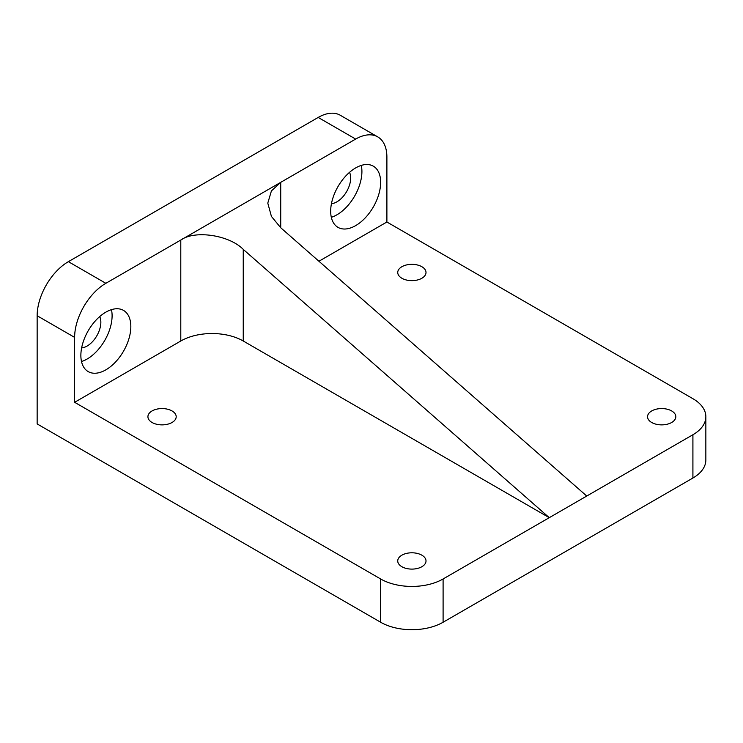 <?xml version="1.0" encoding="UTF-8"?>
<svg xmlns="http://www.w3.org/2000/svg" width="743" height="743" viewBox="0 0 743 743"><rect width="100%" height="100%" fill="white"/><g stroke="black" fill="none" stroke-linecap="round" stroke-linejoin="round"><path stroke-width="1.11" d="M355.665 225.612A35.33 20.395 120 0 0 378.744 194.48A35.33 20.395 120 0 0 373.33 166.172A35.33 20.395 120 0 0 355.665 167.918A35.33 20.395 120 0 0 332.585 199.05A35.33 20.395 120 0 0 338 227.367A35.33 20.395 120 0 0 355.665 225.612M331.322 217.3A35.33 20.395 120 0 0 336.932 214.801A35.33 20.395 120 0 0 361.274 165.42M331.452 203.666A19.429 11.219 120 0 0 336.932 201.817A19.429 11.219 120 0 0 349.526 172.348M105.85 369.847A35.33 20.395 120 0 0 128.929 338.715A35.33 20.395 120 0 0 123.514 310.398A35.33 20.395 120 0 0 105.85 312.153A35.33 20.395 120 0 0 82.77 343.285A35.33 20.395 120 0 0 88.185 371.593A35.33 20.395 120 0 0 105.85 369.847M81.507 361.525A35.33 20.395 120 0 0 87.117 359.027A35.33 20.395 120 0 0 111.459 309.645M81.637 347.891A19.429 11.219 120 0 0 87.117 346.043A19.429 11.219 120 0 0 99.711 316.574M671.681 410.953A14.136 8.154 0 0 0 656.283 409.179A14.136 8.154 0 0 0 647.552 416.721A14.136 8.154 0 0 0 651.695 422.488A14.136 8.154 0 0 0 667.093 424.253A14.136 8.154 0 0 0 675.824 416.721A14.136 8.154 0 0 0 671.681 410.953M421.866 266.718A14.136 8.154 0 0 0 406.467 264.954A14.136 8.154 0 0 0 397.737 272.486A14.136 8.154 0 0 0 401.879 278.254A14.136 8.154 0 0 0 417.278 280.027A14.136 8.154 0 0 0 426.008 272.486A14.136 8.154 0 0 0 421.866 266.718M172.051 410.953A14.136 8.154 0 0 0 156.652 409.179A14.136 8.154 0 0 0 147.922 416.721A14.136 8.154 0 0 0 152.064 422.488A14.136 8.154 0 0 0 167.463 424.253A14.136 8.154 0 0 0 176.193 416.721A14.136 8.154 0 0 0 172.051 410.953M421.866 555.179A14.136 8.154 0 0 0 406.467 553.414A14.136 8.154 0 0 0 397.737 560.946A14.136 8.154 0 0 0 401.879 566.714A14.136 8.154 0 0 0 417.278 568.488A14.136 8.154 0 0 0 426.008 560.946A14.136 8.154 0 0 0 421.866 555.179M37.15 315.756L37.15 423.928L380.648 622.244L380.648 578.973L74.625 402.297L74.625 337.387L37.15 315.756A44.162 25.494 -60 0 1 68.375 261.666L318.19 117.44A44.162 25.494 -60 0 1 340.275 115.258L377.741 136.888A44.162 25.494 120 0 0 355.665 139.071L280.724 182.341L280.724 227.748L271.418 216.408L267.786 203.108L271.418 190.905L280.724 182.341L180.79 240.035C194.852 229.893 229.197 235.029 243.249 249.388L549.272 517.676L586.747 496.045L280.724 227.748M380.648 578.973A44.162 25.494 0 0 0 443.097 578.973L443.097 622.244L692.913 478.018L692.913 434.748L586.747 496.045M443.097 622.244A44.162 25.494 180 0 1 380.648 622.244M692.913 434.748A44.162 25.494 0 0 0 705.85 416.721L705.85 459.991A44.162 25.494 180 0 1 692.913 478.018M443.097 578.973L549.272 517.676L243.249 341A44.162 25.494 0 0 0 180.79 341L180.79 240.035L105.85 283.306A44.162 25.494 120 0 0 74.625 337.387M318.923 261.248L386.889 222.008L386.889 157.107A44.162 25.494 120 0 0 377.741 136.888M386.889 222.008L692.913 398.694A44.162 25.494 0 0 1 705.85 416.721M74.625 402.297L180.79 341M68.375 261.666L105.85 283.306M355.665 139.071L318.19 117.44M243.249 249.388L243.249 341"/></g></svg>
